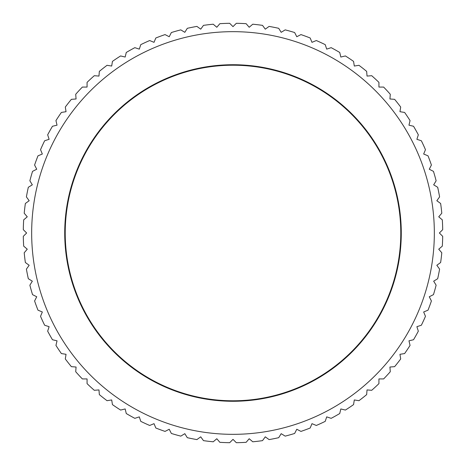 <?xml version="1.0" encoding="UTF-8"?>
<svg xmlns="http://www.w3.org/2000/svg" width="466" height="466" viewBox="0 0 466 466"><rect width="100%" height="100%" fill="white"/><g stroke="black" fill="none" stroke-linecap="round" stroke-linejoin="round"><path stroke-width="0.7" d="M434.335 233A201.335 201.335 0 0 0 233 31.665A201.335 201.335 0 0 0 31.665 233A201.335 201.335 0 0 0 233 434.335A201.335 201.335 0 0 0 434.335 233M439.368 233L442.7 229.668A209.729 209.729 0 0 0 442.316 219.865L438.733 216.806L441.791 213.23A209.729 209.729 0 0 0 440.638 203.485L436.828 200.718L439.595 196.908A209.729 209.729 0 0 0 437.685 187.285L433.671 184.821L436.129 180.808A209.729 209.729 0 0 0 433.467 171.366L429.268 169.228L431.405 165.034A209.729 209.729 0 0 0 428.009 155.825L423.664 154.025L425.464 149.673A209.729 209.729 0 0 0 421.357 140.767L416.878 139.311L418.334 134.831A209.729 209.729 0 0 0 413.54 126.269L408.962 125.173L410.057 120.595A209.729 209.729 0 0 0 404.61 112.434L399.956 111.7L400.696 107.046A209.729 209.729 0 0 0 394.62 99.34L389.925 98.973L390.292 94.278A209.729 209.729 0 0 0 383.635 87.072L378.928 87.072L378.928 82.366A209.729 209.729 0 0 0 371.722 75.708L367.027 76.075L366.66 71.38A209.729 209.729 0 0 0 358.954 65.304L354.3 66.044L353.566 61.39A209.729 209.729 0 0 0 345.405 55.943L340.827 57.038L339.731 52.46A209.729 209.729 0 0 0 331.169 47.666L326.689 49.122L325.233 44.643A209.729 209.729 0 0 0 316.327 40.536L311.975 42.336L310.175 37.991A209.729 209.729 0 0 0 300.966 34.595L296.772 36.732L294.634 32.533A209.729 209.729 0 0 0 285.192 29.871L281.179 32.329L278.715 28.315A209.729 209.729 0 0 0 269.092 26.405L265.282 29.172L262.515 25.362A209.729 209.729 0 0 0 252.77 24.209L249.194 27.267L246.135 23.684A209.729 209.729 0 0 0 236.332 23.3L233 26.632L229.668 23.3A209.729 209.729 0 0 0 219.865 23.684L216.806 27.267L213.23 24.209A209.729 209.729 0 0 0 203.485 25.362L200.718 29.172L196.908 26.405A209.729 209.729 0 0 0 187.285 28.315L184.821 32.329L180.808 29.871A209.729 209.729 0 0 0 171.366 32.533L169.228 36.732L165.034 34.595A209.729 209.729 0 0 0 155.825 37.991L154.025 42.336L149.673 40.536A209.729 209.729 0 0 0 140.767 44.643L139.311 49.122L134.831 47.666A209.729 209.729 0 0 0 126.269 52.46L125.173 57.038L120.595 55.943A209.729 209.729 0 0 0 112.434 61.39L111.7 66.044L107.046 65.304A209.729 209.729 0 0 0 99.34 71.38L98.973 76.075L94.278 75.708A209.729 209.729 0 0 0 87.072 82.366L87.072 87.072L82.366 87.072A209.729 209.729 0 0 0 75.708 94.278L76.075 98.973L71.38 99.34A209.729 209.729 0 0 0 65.304 107.046L66.044 111.7L61.39 112.434A209.729 209.729 0 0 0 55.943 120.595L57.038 125.173L52.46 126.269A209.729 209.729 0 0 0 47.666 134.831L49.122 139.311L44.643 140.767A209.729 209.729 0 0 0 40.536 149.673L42.336 154.025L37.991 155.825A209.729 209.729 0 0 0 34.595 165.034L36.732 169.228L32.533 171.366A209.729 209.729 0 0 0 29.871 180.808L32.329 184.821L28.315 187.285A209.729 209.729 0 0 0 26.405 196.908L29.172 200.718L25.362 203.485A209.729 209.729 0 0 0 24.209 213.23L27.267 216.806L23.684 219.865A209.729 209.729 0 0 0 23.3 229.668L26.632 233L23.3 236.332A209.729 209.729 0 0 0 23.684 246.135L27.267 249.194L24.209 252.77A209.729 209.729 0 0 0 25.362 262.515L29.172 265.282L26.405 269.092A209.729 209.729 0 0 0 28.315 278.715L32.329 281.179L29.871 285.192A209.729 209.729 0 0 0 32.533 294.634L36.732 296.772L34.595 300.966A209.729 209.729 0 0 0 37.991 310.175L42.336 311.975L40.536 316.327A209.729 209.729 0 0 0 44.643 325.233L49.122 326.689L47.666 331.169A209.729 209.729 0 0 0 52.46 339.731L57.038 340.827L55.943 345.405A209.729 209.729 0 0 0 61.39 353.566L66.044 354.3L65.304 358.954A209.729 209.729 0 0 0 71.38 366.66L76.075 367.027L75.708 371.722A209.729 209.729 0 0 0 82.366 378.928L87.072 378.928L87.072 383.635A209.729 209.729 0 0 0 94.278 390.292L98.973 389.925L99.34 394.62A209.729 209.729 0 0 0 107.046 400.696L111.7 399.956L112.434 404.61A209.729 209.729 0 0 0 120.595 410.057L125.173 408.962L126.269 413.54A209.729 209.729 0 0 0 134.831 418.334L139.311 416.878L140.767 421.357A209.729 209.729 0 0 0 149.673 425.464L154.025 423.664L155.825 428.009A209.729 209.729 0 0 0 165.034 431.405L169.228 429.268L171.366 433.467A209.729 209.729 0 0 0 180.808 436.129L184.821 433.671L187.285 437.685A209.729 209.729 0 0 0 196.908 439.595L200.718 436.828L203.485 440.638A209.729 209.729 0 0 0 213.23 441.791L216.806 438.733L219.865 442.316A209.729 209.729 0 0 0 229.668 442.7L233 439.368L236.332 442.7A209.729 209.729 0 0 0 246.135 442.316L249.194 438.733L252.77 441.791A209.729 209.729 0 0 0 262.515 440.638L265.282 436.828L269.092 439.595A209.729 209.729 0 0 0 278.715 437.685L281.179 433.671L285.192 436.129A209.729 209.729 0 0 0 294.634 433.467L296.772 429.268L300.966 431.405A209.729 209.729 0 0 0 310.175 428.009L311.975 423.664L316.327 425.464A209.729 209.729 0 0 0 325.233 421.357L326.689 416.878L331.169 418.334A209.729 209.729 0 0 0 339.731 413.54L340.827 408.962L345.405 410.057A209.729 209.729 0 0 0 353.566 404.61L354.3 399.956L358.954 400.696A209.729 209.729 0 0 0 366.66 394.62L367.027 389.925L371.722 390.292A209.729 209.729 0 0 0 378.928 383.635L378.928 378.928L383.635 378.928A209.729 209.729 0 0 0 390.292 371.722L389.925 367.027L394.62 366.66A209.729 209.729 0 0 0 400.696 358.954L399.956 354.3L404.61 353.566A209.729 209.729 0 0 0 410.057 345.405L408.962 340.827L413.54 339.731A209.729 209.729 0 0 0 418.334 331.169L416.878 326.689L421.357 325.233A209.729 209.729 0 0 0 425.464 316.327L423.664 311.975L428.009 310.175A209.729 209.729 0 0 0 431.405 300.966L429.268 296.772L433.467 294.634A209.729 209.729 0 0 0 436.129 285.192L433.671 281.179L437.685 278.715A209.729 209.729 0 0 0 439.595 269.092L436.828 265.282L440.638 262.515A209.729 209.729 0 0 0 441.791 252.77L438.733 249.194L442.316 246.135A209.729 209.729 0 0 0 442.7 236.332L439.368 233M64.722 233A168.278 168.278 0 0 1 233 64.722A168.278 168.278 0 0 1 401.278 233A168.278 168.278 0 0 1 233 401.278A168.278 168.278 0 0 1 64.722 233M400.783 233A167.783 167.783 0 0 0 233 65.217A167.783 167.783 0 0 0 65.217 233A167.783 167.783 0 0 0 233 400.783A167.783 167.783 0 0 0 400.783 233"/></g></svg>
